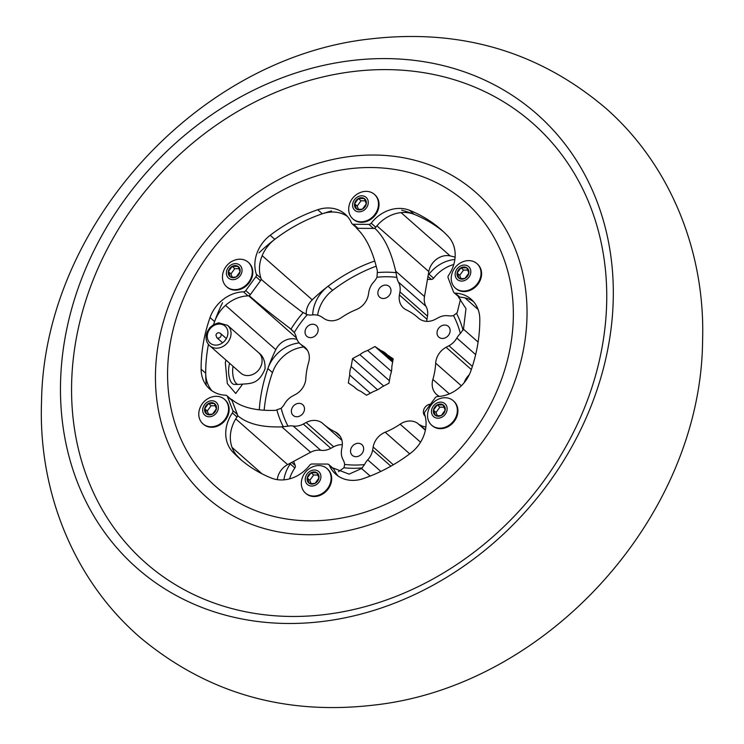 <?xml version="1.0" encoding="UTF-8"?>
<svg xmlns="http://www.w3.org/2000/svg" width="744" height="744" viewBox="0 0 744 744"><rect width="100%" height="100%" fill="white"/><g stroke="black" fill="none" stroke-linecap="round" stroke-linejoin="round"><path stroke-width="1.12" d="M225.934 360.012L225.33 362.765L227.329 383.634L235.699 393.464L242.488 384.332M350.917 453.319A7.189 6.036 131.4 0 1 353.642 444.977A7.189 6.036 131.4 0 1 361.844 444.605A7.189 6.036 131.4 0 1 363.267 446.679A7.189 6.036 131.4 0 1 360.552 455.012A7.189 6.036 131.4 0 1 352.34 455.384A7.189 6.036 131.4 0 1 350.917 453.319M292.922 406.652A7.189 6.036 131.4 0 1 302.687 404.652A7.189 6.036 131.4 0 1 302.947 413.432A7.189 6.036 131.4 0 1 293.183 415.431A7.189 6.036 131.4 0 1 292.922 406.652M312.759 324.226A7.189 6.036 131.4 0 1 316.349 325.547A7.189 6.036 131.4 0 1 317.381 333.061A7.189 6.036 131.4 0 1 310.443 337.646A7.189 6.036 131.4 0 1 306.844 336.325A7.189 6.036 131.4 0 1 305.812 328.82A7.189 6.036 131.4 0 1 312.759 324.226M390.6 288.477A7.189 6.036 131.4 0 1 387.875 296.81A7.189 6.036 131.4 0 1 379.673 297.182A7.189 6.036 131.4 0 1 378.25 295.117A7.189 6.036 131.4 0 1 380.965 286.775A7.189 6.036 131.4 0 1 389.177 286.403A7.189 6.036 131.4 0 1 390.6 288.477M448.595 335.144A7.189 6.036 131.4 0 1 438.83 337.144A7.189 6.036 131.4 0 1 438.569 328.364A7.189 6.036 131.4 0 1 448.334 326.365A7.189 6.036 131.4 0 1 448.595 335.144M425.187 416.259A7.189 6.036 131.4 0 1 425.168 416.24A7.189 6.036 131.4 0 1 424.006 409.005A7.189 6.036 131.4 0 1 430.516 404.169M338.483 471.696L343.97 467.771L344.658 464.423A17.261 14.508 131.4 0 0 343.068 459.708A17.261 14.508 131.4 0 1 341.57 449.897L342.101 446.809A17.261 14.508 131.4 0 0 337.999 433.761A17.261 14.508 131.4 0 0 335.2 431.911A71.173 59.827 131.4 0 1 323.696 424.285A71.173 59.827 131.4 0 1 323.054 423.708A17.261 14.508 -48.6 0 0 322.896 423.569A17.261 14.508 -48.6 0 0 314.266 420.407A17.261 14.508 -48.6 0 0 306.137 422.518L303.282 424.043A17.261 14.508 131.4 0 1 293.173 426.005A17.261 14.508 -48.6 0 0 291.202 425.866A17.261 14.508 -48.6 0 0 288.021 426.173L281.799 426.851L310.611 452.259A17.261 14.508 131.4 0 1 318.748 450.148A17.261 14.508 131.4 0 1 320.72 450.287A17.261 14.508 -48.6 0 0 330.829 448.325L333.675 446.791A17.261 14.508 131.4 0 1 341.812 444.68A17.261 14.508 131.4 0 1 342.333 444.698M374.976 227.98L374.902 228.427C384.118 236.843 391.046 251.081 395.678 271.16L424.489 296.558L428.804 271.588A17.261 14.508 -48.6 0 1 447.107 255.573A17.261 14.508 -48.6 0 1 450.204 255.927A152.511 128.191 -48.6 0 1 455.105 257.164M460.545 299.107L457.179 312.694L453.496 315.614A17.261 14.508 -48.6 0 1 448.344 315.782A17.261 14.508 131.4 0 0 446.363 315.633A17.261 14.508 131.4 0 0 438.235 317.744L435.38 319.278A17.261 14.508 -48.6 0 1 418.621 318.218A17.261 14.508 -48.6 0 1 418.463 318.079A71.173 59.827 131.4 0 0 417.821 317.511A71.173 59.827 131.4 0 0 406.317 309.876A17.261 14.508 131.4 0 1 403.518 308.025A17.261 14.508 131.4 0 1 399.416 294.977L399.947 291.89A17.261 14.508 131.4 0 0 398.449 282.088A17.261 14.508 131.4 0 1 396.859 277.363L395.678 271.16M374.902 228.427A128.786 108.252 -48.6 0 0 374.074 228.362M332.949 468.19A128.786 108.252 -48.6 0 0 333.489 468.153L349.103 474.133L361.584 468.506L364.532 464.554A17.261 14.508 -48.6 0 1 367.741 459.857A17.261 14.508 131.4 0 0 372.623 450.092L373.153 447.005A17.261 14.508 -48.6 0 1 385.178 432.227A71.173 59.827 131.4 0 0 400.132 424.182A17.261 14.508 131.4 0 1 410.046 420.992A17.261 14.508 131.4 0 1 417.431 423.197L425.456 429.8M225.525 305.356L275.801 349.671A17.261 14.508 131.4 0 1 292.448 338.706A17.261 14.508 131.4 0 1 296.996 339.478M288.021 426.173A100.859 84.779 131.4 0 1 281.167 408.251A17.261 14.508 131.4 0 0 284.673 403.76A17.261 14.508 131.4 0 1 292.587 396.031L295.433 394.506A17.261 14.508 131.4 0 0 305.831 378.622A71.173 59.827 131.4 0 1 308.63 362.384A17.261 14.508 -48.6 0 0 304.984 347.364A17.261 14.508 -48.6 0 0 303.738 346.406L301.422 344.844A17.261 14.508 131.4 0 1 300.185 343.886A17.261 14.508 131.4 0 1 296.196 337.041A17.261 14.508 -48.6 0 0 294.252 332.522A100.859 84.779 131.4 0 1 307.272 314.712A17.261 14.508 131.4 0 0 312.359 314.945A17.261 14.508 131.4 0 1 314.377 314.824A17.261 14.508 131.4 0 1 321.771 317.028L324.086 318.59A17.261 14.508 131.4 0 0 341.384 317.604A71.173 59.827 131.4 0 1 356.339 309.569A17.261 14.508 -48.6 0 0 368.364 294.791L368.894 291.695A17.261 14.508 131.4 0 1 373.776 281.93A17.261 14.508 -48.6 0 0 376.985 277.242L377.385 271.039C372.753 250.97 365.834 236.732 356.608 228.315L356.692 227.869M360.617 391.242L366.55 395.25L373.86 391.325A23.045 19.372 -48.6 0 0 381.663 387.131L388.973 383.197L390.349 375.264A23.045 19.372 -48.6 0 0 391.809 366.783L393.185 358.841L387.243 354.832A23.045 19.372 -48.6 0 0 385.997 353.605A23.045 19.372 -48.6 0 0 380.9 350.545L374.967 346.537L367.657 350.471A23.045 19.372 -48.6 0 0 359.854 354.665L352.544 358.589L351.168 366.532A23.045 19.372 -48.6 0 0 349.708 375.013L348.332 382.946L354.274 386.954A23.045 19.372 -48.6 0 0 355.52 388.182A23.045 19.372 -48.6 0 0 360.617 391.242M370.354 393.213L349.708 375.013M389.4 380.714L359.854 354.665M383.681 386.043L352.544 358.589M392.804 361.035L380.9 350.545M392.618 362.105L374.967 346.537M424.489 296.558A17.261 14.508 -48.6 0 0 425.987 306.361A17.261 14.508 -48.6 0 1 427.493 316.172L426.954 319.26A17.261 14.508 -48.6 0 0 426.721 321.38M312.703 314.907A33.889 28.486 -48.6 0 1 328.048 286.263A152.511 128.191 -48.6 0 1 374.762 261.005A152.511 128.191 -48.6 0 0 312.257 299.823A17.261 14.508 -48.6 0 0 306.258 314.414M275.801 349.671A152.511 128.191 -48.6 0 0 259.275 409.832A152.511 128.191 -48.6 0 1 267.868 368.54L272.462 372.586A152.511 128.191 -48.6 0 0 264.157 410.26M310.611 452.259L287.621 464.609A17.261 14.508 131.4 0 0 277.289 479.657M469.25 374.771A17.261 14.508 -48.6 0 0 464.172 382.695M222.549 302.724A152.511 128.191 -48.6 0 0 213.602 324.598A152.511 128.191 -48.6 0 1 214.616 321.594A33.889 28.486 -48.6 0 1 248.078 295.889L243.483 291.834A33.889 28.486 -48.6 0 0 210.031 317.548A152.511 128.191 -48.6 0 0 201.113 369.154A33.889 28.486 -48.6 0 0 209.668 389.028A33.889 28.486 -48.6 0 0 225.627 395.222A2.716 2.279 -48.6 0 1 226.901 395.724L231.496 399.77A2.716 2.279 131.4 0 1 232.035 400.551L237.383 414.538A2.716 2.279 131.4 0 1 236.992 417.003A33.889 28.486 -48.6 0 0 237.364 456.044A152.511 128.191 -48.6 0 0 241.93 460.573M201.113 369.154L205.707 373.209A152.511 128.191 -48.6 0 1 208.441 344.379A152.511 128.191 -48.6 0 0 206.302 385.373M329.378 465.298A2.716 2.279 -48.6 0 0 328.867 464.591L333.461 468.636A2.716 2.279 131.4 0 1 333.963 469.343L329.378 465.298A33.889 28.486 -48.6 0 0 335.739 474.179A33.889 28.486 -48.6 0 0 363.202 478.634A152.511 128.191 -48.6 0 0 410.716 453.096A33.889 28.486 -48.6 0 0 424.564 414.138A2.716 2.279 -48.6 0 1 425.019 411.683L435.184 397.789A2.716 2.279 -48.6 0 1 437.435 396.533A33.889 28.486 -48.6 0 0 470.896 370.819A152.511 128.191 -48.6 0 0 479.806 319.213A33.889 28.486 -48.6 0 0 471.259 299.339A33.889 28.486 -48.6 0 0 455.291 293.145A2.716 2.279 -48.6 0 1 453.477 291.871L448.139 277.875A2.716 2.279 -48.6 0 1 448.52 275.419A33.889 28.486 -48.6 0 0 448.148 236.369A152.511 128.191 -48.6 0 0 441.313 229.784A152.511 128.191 -48.6 0 0 409.553 210.301L414.148 214.346A152.511 128.191 -48.6 0 1 443.582 231.84A152.511 128.191 -48.6 0 0 401.648 210.161M307.272 314.712L301.683 311.736C284.255 298.511 270.825 287.77 261.404 279.493A128.786 108.252 -48.6 0 0 260.8 280.209M331.601 210.933A152.511 128.191 -48.6 0 0 259.005 252.886M294.252 332.522L289.695 328.123L293.21 331.219M281.167 408.251L275.494 410.353C255.666 411.023 241.019 407.34 231.551 399.296A128.786 108.252 -48.6 0 0 231.784 400.086M425.894 426.907A17.261 14.508 131.4 0 1 419.746 424.759M453.496 315.614A100.859 84.779 131.4 0 1 460.35 333.544A17.261 14.508 131.4 0 0 456.844 338.036A17.261 14.508 131.4 0 1 448.93 345.755L446.084 347.29A17.261 14.508 131.4 0 0 435.686 363.165A71.173 59.827 131.4 0 1 432.887 379.412A17.261 14.508 -48.6 0 0 436.533 394.422A17.261 14.508 -48.6 0 0 437.779 395.38L439.323 396.422M460.35 333.544L463.484 329.192L478.104 342.082M249.919 295.098A128.786 108.252 -48.6 0 0 249.417 295.88C258.847 304.157 272.267 314.898 289.695 328.123M237.513 415.068A128.786 108.252 -48.6 0 0 237.857 415.794C247.324 423.838 261.972 427.521 281.799 426.851M458.964 296.949L458.555 297.172L465.977 308.639L463.484 329.192M357.464 228.259A128.786 108.252 -48.6 0 0 356.608 228.315M458.555 297.172A128.786 108.252 -48.6 0 0 458.351 296.465M354.274 386.954L356.888 389.261M351.168 366.532L377.543 389.782M367.657 350.471L391.418 371.414M387.243 354.832L392.999 359.901M347.355 216.365A33.889 28.486 -48.6 0 0 332.828 212.021A33.889 28.486 -48.6 0 0 322.31 213.779A152.511 128.191 -48.6 0 0 274.796 239.317A33.889 28.486 -48.6 0 0 260.958 278.284A2.716 2.279 131.4 0 1 260.493 280.739L250.328 294.633A2.716 2.279 131.4 0 1 248.078 295.889M414.148 214.346A33.889 28.486 -48.6 0 0 404.252 212.458A33.889 28.486 -48.6 0 0 375.785 227.236A2.716 2.279 131.4 0 1 373.507 228.417L368.922 224.372L353.409 224.279A2.716 2.279 -48.6 0 1 351.549 223.07A33.889 28.486 -48.6 0 0 345.188 214.188A33.889 28.486 -48.6 0 0 328.234 207.976A33.889 28.486 -48.6 0 0 317.716 209.734A152.511 128.191 -48.6 0 0 270.202 235.271A33.889 28.486 -48.6 0 0 256.364 274.229L260.958 278.284M409.553 210.301A33.889 28.486 -48.6 0 0 399.668 208.413A33.889 28.486 -48.6 0 0 371.2 223.191L375.785 227.236M309.95 520.846A189.218 159.058 -48.6 0 0 492.742 400.067A189.218 159.058 -48.6 0 0 465.595 202.247A189.218 159.058 -48.6 0 0 370.977 167.521A189.218 159.058 -48.6 0 0 188.185 288.3A189.218 159.058 -48.6 0 0 215.323 486.12A189.218 159.058 -48.6 0 0 309.95 520.846M368.922 224.372A2.716 2.279 -48.6 0 0 371.2 223.191M328.867 464.591A2.716 2.279 -48.6 0 0 327.509 464.089L312.006 463.996A2.716 2.279 -48.6 0 0 309.727 465.177A33.889 28.486 -48.6 0 1 271.374 478.066A152.511 128.191 -48.6 0 1 239.605 458.583A152.511 128.191 -48.6 0 1 232.77 451.999L237.364 456.044M236.992 417.003L232.398 412.957A33.889 28.486 -48.6 0 0 232.77 451.999M232.398 412.957A2.716 2.279 -48.6 0 0 232.788 410.493L237.383 414.538M232.035 400.551L227.441 396.506L232.788 410.493M227.441 396.506A2.716 2.279 -48.6 0 0 226.901 395.724M243.483 291.834A2.716 2.279 -48.6 0 0 245.734 290.588L250.328 294.633M260.493 280.739L255.899 276.694L245.734 290.588M255.899 276.694A2.716 2.279 -48.6 0 0 256.364 274.229M373.507 228.417L358.004 228.324A2.716 2.279 131.4 0 1 356.646 227.831L352.052 223.777M205.707 373.209A33.889 28.486 -48.6 0 0 212.096 390.907M333.963 469.343A33.889 28.486 -48.6 0 0 338.167 476.058M473.417 301.515A33.889 28.486 -48.6 0 0 459.885 297.191A2.716 2.279 131.4 0 1 458.611 296.698L454.017 292.652M428.228 274.927A2.716 2.279 -48.6 0 0 429.037 274.183L433.622 278.228A2.716 2.279 131.4 0 1 431.353 279.409L427.456 279.391M454.863 259.507A33.889 28.486 -48.6 0 0 429.037 274.183M293.629 461.382L295.219 465.53A2.716 2.279 131.4 0 1 294.829 467.995L290.244 463.94A33.889 28.486 -48.6 0 0 283.901 479.861M290.244 463.94A2.716 2.279 -48.6 0 0 290.69 462.963M299.237 342.956A33.889 28.486 -48.6 0 0 267.868 368.54M453.756 264.548A33.889 28.486 -48.6 0 0 433.622 278.228M376.213 266.175A152.511 128.191 -48.6 0 0 332.633 290.309A33.889 28.486 -48.6 0 0 317.623 315.214M303.729 347.011A33.889 28.486 -48.6 0 0 272.462 372.586M294.829 467.995A33.889 28.486 -48.6 0 0 289.593 478.857M227.748 334.651A11.3 9.495 -48.6 0 0 225.06 326.114A11.3 9.495 -48.6 0 0 214.616 325.156A11.3 9.495 -48.6 0 0 207.427 334.521A11.3 9.495 -48.6 0 0 210.115 343.058A11.3 9.495 -48.6 0 0 220.559 344.016A11.3 9.495 -48.6 0 0 227.748 334.651M229.636 363.286A13.559 5.924 90.4 0 0 229.003 366.002A13.559 5.924 90.4 0 0 234.434 384.416L238.499 384.443A13.559 5.924 -89.6 0 1 233.03 366.271M323.389 621.37A302.529 254.299 131.4 0 1 60.794 375.581A302.529 254.299 131.4 0 1 350.387 60.71A302.529 254.299 131.4 0 1 612.991 306.491A302.529 254.299 131.4 0 1 323.389 621.37M326.086 614.414A292.866 246.171 131.4 0 1 71.88 376.483A292.866 246.171 131.4 0 1 352.228 71.656A292.866 246.171 131.4 0 1 606.434 309.588A292.866 246.171 131.4 0 1 326.086 614.414M461.931 279.158A6.519 5.487 -48.6 0 0 465 278.358A6.519 5.487 -48.6 0 0 468.85 273.104A6.519 5.487 -48.6 0 0 466.823 267.812A6.519 5.487 -48.6 0 0 460.954 267.775A6.519 5.487 -48.6 0 0 457.114 273.029A6.519 5.487 -48.6 0 0 459.141 278.321A6.519 5.487 -48.6 0 0 461.931 279.158M462.424 278.656L465 278.358L468.85 273.104L466.823 267.812L460.954 267.775L457.114 273.029L459.141 278.321L462.424 278.656M455.626 288.319A16.312 13.708 -48.6 0 0 455.905 288.57A16.312 13.708 -48.6 0 0 464.061 291.564A16.312 13.708 -48.6 0 0 479.815 281.158A16.312 13.708 -48.6 0 0 477.481 264.101A16.312 13.708 -48.6 0 0 477.192 263.86M480.801 275.94A16.312 13.708 -48.6 0 0 476.923 263.608A16.312 13.708 -48.6 0 0 468.767 260.614A16.312 13.708 -48.6 0 0 464.117 261.33A18.405 18.405 0 0 0 451.478 275.671A16.312 13.708 -48.6 0 0 451.459 275.754A16.312 13.708 -48.6 0 0 455.347 288.086A16.312 13.708 -48.6 0 0 463.503 291.071A16.312 13.708 -48.6 0 0 480.801 275.94M455.263 273.02A8.584 7.217 -48.6 0 0 461.596 281.083A8.584 7.217 -48.6 0 0 470.701 273.113A8.584 7.217 -48.6 0 0 464.368 265.05A8.584 7.217 -48.6 0 0 455.263 273.02M467.911 270.091L463.559 270.063L459.708 275.317L460.954 278.572M463.559 270.063L460.954 267.775M459.708 275.317L457.114 273.029M438.244 416.268A6.519 5.487 -48.6 0 0 441.322 415.468A6.519 5.487 -48.6 0 0 445.163 410.214A6.519 5.487 -48.6 0 0 443.145 404.922A6.519 5.487 -48.6 0 0 437.277 404.885A6.519 5.487 -48.6 0 0 433.436 410.139A6.519 5.487 -48.6 0 0 435.454 415.431A6.519 5.487 -48.6 0 0 438.244 416.268M438.746 415.766L441.322 415.468L445.163 410.214L443.145 404.922L437.277 404.885L433.436 410.139L435.454 415.431L438.746 415.766M431.948 425.428A16.312 13.708 -48.6 0 0 432.218 425.68A16.312 13.708 -48.6 0 0 440.374 428.674A16.312 13.708 -48.6 0 0 456.137 418.268A16.312 13.708 -48.6 0 0 453.793 401.211A16.312 13.708 -48.6 0 0 453.514 400.969M457.123 413.05A16.312 13.708 -48.6 0 0 453.236 400.718A16.312 13.708 -48.6 0 0 445.079 397.724A16.312 13.708 -48.6 0 0 440.439 398.44A18.405 18.405 0 0 0 427.791 412.781A16.312 13.708 -48.6 0 0 427.781 412.864A16.312 13.708 -48.6 0 0 431.659 425.196A16.312 13.708 -48.6 0 0 439.816 428.181A16.312 13.708 -48.6 0 0 457.123 413.05M431.576 410.13A8.584 7.217 -48.6 0 0 437.909 418.193A8.584 7.217 -48.6 0 0 447.023 410.223A8.584 7.217 -48.6 0 0 440.681 402.16A8.584 7.217 -48.6 0 0 431.576 410.13M444.233 407.201L439.871 407.173L436.031 412.427L437.267 415.682M439.871 407.173L437.277 404.885M436.031 412.427L433.436 410.139M359.38 209.892A6.519 5.487 -48.6 0 0 362.458 209.101A6.519 5.487 -48.6 0 0 366.299 203.847A6.519 5.487 -48.6 0 0 364.281 198.555A6.519 5.487 -48.6 0 0 358.413 198.518A6.519 5.487 -48.6 0 0 354.572 203.772A6.519 5.487 -48.6 0 0 356.59 209.064A6.519 5.487 -48.6 0 0 359.38 209.892M359.882 209.39L362.458 209.101L366.299 203.847L364.281 198.555L358.413 198.518L354.572 203.772L356.59 209.064L359.882 209.39M353.084 219.062A16.312 13.708 -48.6 0 0 353.353 219.313A16.312 13.708 -48.6 0 0 361.51 222.307A16.312 13.708 -48.6 0 0 377.273 211.891A16.312 13.708 -48.6 0 0 374.93 194.844A16.312 13.708 -48.6 0 0 374.651 194.603M378.259 206.674A16.312 13.708 -48.6 0 0 374.372 194.351A16.312 13.708 -48.6 0 0 366.215 191.357A16.312 13.708 -48.6 0 0 361.575 192.064A18.405 18.405 0 0 0 348.936 206.404A16.312 13.708 -48.6 0 0 348.917 206.497A16.312 13.708 -48.6 0 0 352.805 218.82A16.312 13.708 -48.6 0 0 360.961 221.814A16.312 13.708 -48.6 0 0 378.259 206.674M352.712 203.763A8.584 7.217 -48.6 0 0 359.054 211.826A8.584 7.217 -48.6 0 0 368.159 203.856A8.584 7.217 -48.6 0 0 361.817 195.793A8.584 7.217 -48.6 0 0 352.712 203.763M365.369 200.833L361.007 200.806L357.167 206.06L358.413 209.306M361.007 200.806L358.413 198.518M357.167 206.06L354.572 203.772M233.16 277.745A6.519 5.487 -48.6 0 0 236.229 276.945A6.519 5.487 -48.6 0 0 240.07 271.69A6.519 5.487 -48.6 0 0 238.052 266.399A6.519 5.487 -48.6 0 0 232.184 266.361A6.519 5.487 -48.6 0 0 228.343 271.616A6.519 5.487 -48.6 0 0 230.361 276.908A6.519 5.487 -48.6 0 0 233.16 277.745M233.653 277.242L236.229 276.945L240.07 271.69L238.052 266.399L232.184 266.361L228.343 271.616L230.361 276.908L233.653 277.242M226.855 286.914A16.312 13.708 -48.6 0 0 227.134 287.165A16.312 13.708 -48.6 0 0 235.29 290.151A16.312 13.708 -48.6 0 0 251.044 279.744A16.312 13.708 -48.6 0 0 248.701 262.688A16.312 13.708 -48.6 0 0 248.422 262.446M252.03 274.527A16.312 13.708 -48.6 0 0 248.152 262.195A16.312 13.708 -48.6 0 0 239.996 259.2A16.312 13.708 -48.6 0 0 235.346 259.916A18.405 18.405 0 0 0 222.707 274.257A16.312 13.708 -48.6 0 0 222.689 274.341A16.312 13.708 -48.6 0 0 226.576 286.673A16.312 13.708 -48.6 0 0 234.732 289.667A16.312 13.708 -48.6 0 0 252.03 274.527M226.483 271.607A8.584 7.217 -48.6 0 0 232.826 279.67A8.584 7.217 -48.6 0 0 241.93 271.7A8.584 7.217 -48.6 0 0 235.597 263.636A8.584 7.217 -48.6 0 0 226.483 271.607M239.14 268.677L234.779 268.649L230.938 273.904L232.184 277.159M234.779 268.649L232.184 266.361M230.938 273.904L228.343 271.616M209.473 414.854A6.519 5.487 -48.6 0 0 212.552 414.055A6.519 5.487 -48.6 0 0 216.392 408.8A6.519 5.487 -48.6 0 0 214.365 403.508A6.519 5.487 -48.6 0 0 208.506 403.471A6.519 5.487 -48.6 0 0 204.656 408.726A6.519 5.487 -48.6 0 0 206.683 414.017A6.519 5.487 -48.6 0 0 209.473 414.854M209.966 414.352L212.552 414.055L216.392 408.8L214.365 403.508L208.506 403.471L204.656 408.726L206.683 414.017L209.966 414.352M203.168 424.024A16.312 13.708 -48.6 0 0 203.447 424.275A16.312 13.708 -48.6 0 0 211.603 427.261A16.312 13.708 -48.6 0 0 227.366 416.854A16.312 13.708 -48.6 0 0 225.023 399.798A16.312 13.708 -48.6 0 0 224.744 399.556M228.352 411.637A16.312 13.708 -48.6 0 0 224.465 399.305A16.312 13.708 -48.6 0 0 216.309 396.31A16.312 13.708 -48.6 0 0 211.668 397.026A18.405 18.405 0 0 0 199.02 411.367A16.312 13.708 -48.6 0 0 199.011 411.451A16.312 13.708 -48.6 0 0 202.889 423.782A16.312 13.708 -48.6 0 0 211.045 426.777A16.312 13.708 -48.6 0 0 228.352 411.637M202.805 408.716A8.584 7.217 -48.6 0 0 209.138 416.779A8.584 7.217 -48.6 0 0 218.243 408.809A8.584 7.217 -48.6 0 0 211.91 400.746A8.584 7.217 -48.6 0 0 202.805 408.716M215.462 405.787L211.101 405.759L207.26 411.014L208.497 414.269M211.101 405.759L208.506 403.471M207.26 411.014L204.656 408.726M312.015 484.111A6.519 5.487 -48.6 0 0 315.093 483.321A6.519 5.487 -48.6 0 0 318.934 478.057A6.519 5.487 -48.6 0 0 316.916 472.766A6.519 5.487 -48.6 0 0 311.048 472.738A6.519 5.487 -48.6 0 0 307.207 477.992A6.519 5.487 -48.6 0 0 309.225 483.284A6.519 5.487 -48.6 0 0 312.015 484.111M312.517 483.609L315.093 483.321L318.934 478.057L316.916 472.766L311.048 472.738L307.207 477.992L309.225 483.284L312.517 483.609M305.719 493.281A16.312 13.708 -48.6 0 0 305.989 493.532A16.312 13.708 -48.6 0 0 314.145 496.527A16.312 13.708 -48.6 0 0 329.908 486.111A16.312 13.708 -48.6 0 0 327.565 469.055A16.312 13.708 -48.6 0 0 327.286 468.822M330.894 480.894A16.312 13.708 -48.6 0 0 327.007 468.571A16.312 13.708 -48.6 0 0 318.851 465.577A16.312 13.708 -48.6 0 0 314.21 466.283A18.405 18.405 0 0 0 301.571 480.624A16.312 13.708 -48.6 0 0 301.553 480.717A16.312 13.708 -48.6 0 0 305.431 493.04A16.312 13.708 -48.6 0 0 313.596 496.034A16.312 13.708 -48.6 0 0 330.894 480.894M305.347 477.974A8.584 7.217 -48.6 0 0 311.69 486.037A8.584 7.217 -48.6 0 0 320.794 478.076A8.584 7.217 -48.6 0 0 314.452 470.013A8.584 7.217 -48.6 0 0 305.347 477.974M318.004 475.053L313.643 475.025L309.802 480.28L311.038 483.526M313.643 475.025L311.048 472.738M309.802 480.28L307.207 477.992M362.328 467.883A105.034 88.285 131.4 0 1 353.065 468.292A105.034 88.285 131.4 0 1 343.97 467.771M377.682 272.583A105.034 88.285 131.4 0 1 386.945 272.174A105.034 88.285 131.4 0 1 396.041 272.695M376.985 277.242A100.859 84.779 131.4 0 1 387.019 276.74A100.859 84.779 131.4 0 1 396.859 277.363M417.431 423.197L425.373 430.199M293.173 426.005L320.72 450.287M248.663 295.796L296.419 337.897M401.072 212.607L450.204 255.927M399.416 294.977L426.954 319.26M399.947 291.89L427.493 316.172M398.449 282.088L425.987 306.361M376.92 225.851L428.804 271.588M262.167 255.666L312.257 299.823M301.422 344.844L307.17 349.913M303.738 346.406L306.091 348.48M303.282 424.043L330.829 448.325M306.137 422.518L333.675 446.791M335.2 431.911L340.185 436.3M232.026 447.386L262 473.807M235.764 418.891L287.621 464.609M361.584 468.506L370.177 476.076M367.741 459.857L380.854 471.417M372.623 450.092L390.879 466.19M373.153 447.005L393.325 464.777M385.178 432.227L409.721 453.859M400.132 424.182L420.565 442.196M464.944 297.86L478.104 309.467M432.887 379.412L449.311 393.892M435.686 363.165L461.345 385.783M446.084 347.29L471.333 369.545M448.93 345.755L472.375 366.42M456.844 338.036L475.658 354.618M364.532 464.554A100.859 84.779 131.4 0 1 344.658 464.423M456.695 313.661A105.034 88.285 131.4 0 1 463.019 330.215M290.997 329.155A105.034 88.285 131.4 0 1 303.031 312.713M283.325 426.805A105.034 88.285 131.4 0 1 276.991 410.251M455.291 293.145L459.885 297.191M353.409 224.279L358.004 228.324M317.716 209.734L322.31 213.779M270.202 235.271L274.796 239.317M210.031 317.548L214.616 321.594M431.353 279.409L427.967 276.433M328.048 286.263L332.633 290.309M291.695 462.424L295.219 465.53M238.499 384.443C249.463 383.216 258.112 385.662 265.022 368.94C265.348 361.454 263.227 356.06 258.68 352.749A13.559 11.393 131.4 0 1 261.907 362.988A13.559 11.393 131.4 0 1 247.529 375.571A13.559 11.393 131.4 0 1 240.749 373.088L209.706 345.709A13.559 11.393 131.4 0 0 216.485 348.201A13.559 11.393 131.4 0 0 230.863 335.618A13.559 11.393 131.4 0 0 227.636 325.379L218.671 322.822L213.742 324.514L209.985 327.518L207.157 331.917L206.246 335.023C205.586 339.357 206.739 342.919 209.706 345.709M226.353 338.548L220.559 333.442A2.827 2.372 131.4 0 1 216.82 337.674L222.614 342.789M350.312 156.454A203.345 170.925 131.4 0 1 526.817 321.65A203.345 170.925 131.4 0 1 332.168 533.299A203.345 170.925 131.4 0 1 155.663 368.094A203.345 170.925 131.4 0 1 350.312 156.454M417.821 317.511L418.974 318.525M300.185 343.886L307.356 350.21M323.696 424.285L341.924 440.355M465.595 202.247L470.189 206.293M215.323 486.12L219.917 490.166M220.559 333.442C218.448 332.14 216.895 332.689 215.918 335.098L216.82 337.674M258.68 352.749L227.636 325.379M373.163 705.173C547.286 686.628 701.201 516.048 702.587 340.585C705.433 251.909 670.381 165.047 606.007 108.419C539.344 51.727 460.982 28.551 370.903 38.865C197.551 57.362 44.091 226.492 41.543 401.258C38.009 491.933 74.168 580.943 140.746 637.971C207.027 692.98 284.496 715.375 373.163 705.173M477.481 264.101L476.923 263.608M455.905 288.57L455.347 288.086M453.793 401.211L453.236 400.718M432.218 425.68L431.659 425.196M374.93 194.844L374.372 194.351M353.353 219.313L352.805 218.82M248.701 262.688L248.152 262.195M227.134 287.165L226.576 286.673M225.023 399.798L224.465 399.305M203.447 424.275L202.889 423.782M327.565 469.055L327.007 468.571M305.989 493.532L305.431 493.04"/></g></svg>
